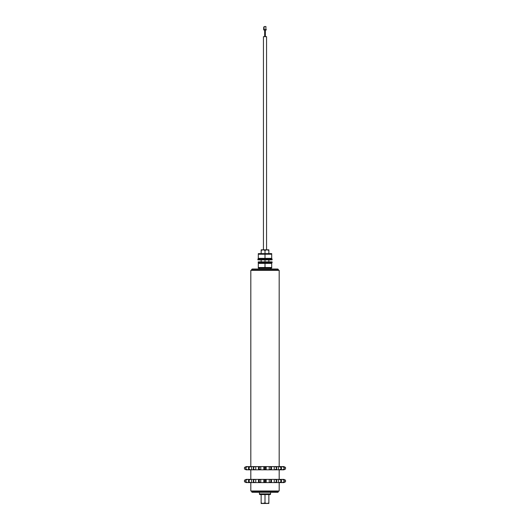 <?xml version="1.0" encoding="UTF-8"?>
<svg xmlns="http://www.w3.org/2000/svg" width="530" height="530" viewBox="0 0 530 530"><rect width="100%" height="100%" fill="white"/><g stroke="black" fill="none" stroke-linecap="round" stroke-linejoin="round"><path stroke-width="0.79" d="M268.862 494.569L268.862 503.434L261.204 503.5L261.138 502.837L261.138 503.434M268.862 502.837C267.584 503.613 266.298 503.613 265 502.837C263.721 503.613 262.436 503.613 261.138 502.837L261.138 494.569M270.585 493.9L270.34 494.569L259.66 494.569L259.415 493.9L270.585 493.9L270.585 492.337M259.415 493.9L259.415 492.337M277.508 492.337L252.492 492.337A0.894 0.894 0 0 1 251.604 491.442L278.396 491.442A0.894 0.894 0 0 1 277.508 492.337M261.138 253.612L261.204 249.815L268.796 249.815L268.862 250.478L268.862 249.882M261.138 250.478C262.416 249.703 263.702 249.703 265 250.478C266.279 249.703 267.564 249.703 268.862 250.478L268.862 253.612M278.396 270.36L278.396 269.916A0.894 0.894 0 0 0 277.508 269.021L252.492 269.021A0.894 0.894 0 0 0 251.604 269.916L251.604 270.36M250.823 466.605L250.823 270.36L279.177 270.36L279.177 466.605M250.823 469.825L250.823 479.385M250.823 482.598L250.823 490.992L279.177 490.992L279.177 482.598M279.177 469.825L279.177 479.385M251.604 490.992L251.604 491.442M278.396 490.992L278.396 491.442M259.415 268.127L259.415 269.021M270.585 268.127L270.585 269.021M265 261.873L265 259.866M265 253.612L265 250.478M268.862 261.873L268.862 259.866M261.138 261.873L261.138 259.866M263.105 503.434L265 502.837L265 494.569M265.908 29.607L265.908 26.5L264.072 26.613L264.072 29.958L263.715 29.958L263.715 27.328L264.072 27.328M264.072 29.958L266.259 29.958L266.259 29.607L264.072 29.607M264.072 28.421L263.715 28.421M263.436 249.815L263.436 36.663L266.563 36.663L266.563 249.815M264.675 36.663L264.675 29.958M265.344 36.663L265.344 29.958M271.698 262.787L271.685 263.377L271.698 262.787L270.989 262.767L270.989 261.873L266.106 261.873L266.106 262.767L265.682 262.767L265.682 261.873L266.106 261.873M272.089 262.767L272.089 261.873L272.089 262.767L268.697 262.767L268.697 261.873M270.134 261.873L270.134 262.767L262.529 262.767L262.529 261.873L264.318 261.873L264.318 262.767L263.927 262.767L263.927 261.873M263.602 261.873L263.602 262.767L259.866 262.767L259.866 261.873L262.529 261.873M261.303 261.873L261.303 262.767L258.335 262.767L258.302 263.377L258.302 262.787M271.698 268.107L258.302 268.107L258.315 263.377L271.685 263.377L271.698 268.107L271.685 263.377M259.965 267.948L258.315 267.511L271.685 267.511M265.013 267.511L265.013 263.377L264.987 267.511M258.302 268.107L258.302 263.377M259.866 261.873L259.011 261.873L259.011 262.767L258.216 262.767L258.216 261.873L259.011 261.873M258.216 261.873L258.216 262.767M272.089 261.873L270.989 261.873M271.784 262.767L271.784 261.873M266.431 261.873L266.431 262.767L267.471 262.767L267.471 261.873M265.682 261.873L264.318 261.873M272.089 259.866L272.089 258.971L272.089 259.866L265.682 259.866L265.682 258.971L263.927 258.971L263.602 259.866L263.602 258.971L259.866 258.971L261.303 258.971L261.303 259.866L262.529 259.866L262.529 258.971L264.318 258.971L264.318 259.866L263.927 259.866M262.529 259.866L263.602 259.866M261.303 259.866L259.866 259.866L259.866 258.971L258.335 258.971L258.302 258.355L271.685 258.355L271.698 258.951L271.698 254.221L258.315 254.221L258.302 253.631L258.315 258.355L258.302 254.221M259.866 259.866L259.011 259.866L259.011 258.971L257.911 258.971L257.911 259.866L258.216 258.971M258.216 259.866L259.011 259.866M272.089 258.971L266.431 258.971L266.431 259.866M271.784 259.866L271.784 258.971M270.989 259.866L270.989 258.971L271.698 258.951M270.134 259.866L270.134 258.971L268.697 258.971L268.697 259.866M267.471 259.866L267.471 258.971L265.682 258.971L266.106 258.971L266.106 259.866M265.682 259.866L264.318 259.866M271.698 253.631L271.698 254.221L271.665 253.612L258.302 253.631M265.013 254.221L265.013 258.355L264.987 254.221M271.685 258.355L271.685 254.221M259.965 258.792L258.315 258.355L258.302 258.951M283.775 482.598L285.471 481.796L285.471 480.187L283.908 479.385L285.504 480.187L285.504 481.796L283.908 482.598L279.217 482.598L280.92 481.796L280.92 480.187L279.217 479.385L276.375 479.385L276.759 480.187L274.904 479.385L271.42 479.385L271.267 480.187L269.717 479.385L265.888 479.385L265.225 480.187L264.112 479.385L260.283 479.385L259.157 480.187L258.733 480.187L258.58 479.385L250.783 479.385L248.802 480.187L249.676 479.385L247.742 479.385L245.794 480.187L247.086 479.385L246.225 479.385L244.496 480.187L246.225 479.385M279.217 479.385L282.258 479.385L284.04 480.187L284.04 481.796L282.258 482.598M282.914 482.598L284.206 481.796L284.206 480.187L282.914 479.385L283.775 479.385M279.217 482.598L274.904 482.598L276.388 481.796L276.388 480.187M244.529 480.187L244.529 481.796L246.225 482.598L244.496 481.796L244.496 480.187M264.775 481.796L265.888 482.598L264.112 482.598L264.775 481.796L264.775 480.187M245.794 481.796L247.742 482.598L245.794 481.796L245.794 480.187M246.225 482.598L246.987 482.572M271.267 480.187L271.42 482.598L274.904 482.598M276.375 482.598L276.759 480.187M248.802 481.796L250.783 482.598L249.676 482.598L248.802 481.796L248.802 480.187M250.783 482.598L251.551 482.598L251.551 479.385M249.08 481.796L249.08 480.187M253.625 482.598L253.241 481.796L255.096 482.598L251.551 482.598M253.241 481.796L253.625 479.385M255.096 482.598L258.58 482.598L258.733 480.187M259.157 480.187L259.157 481.796L260.786 482.598L260.786 479.385M264.112 482.598L260.786 482.598M265.888 482.598L269.717 482.598L270.843 481.796L270.843 480.187M247.742 482.598L248.537 482.598L248.537 479.385M245.96 481.796L245.96 480.187M249.676 482.598L248.537 482.598M247.742 479.385L247.086 479.385M265.888 479.385L264.112 479.385M265.225 481.796L265.225 480.187M250.783 479.385L249.676 479.385M260.283 479.385L258.58 479.385M271.42 479.385L269.717 479.385M276.375 479.385L274.904 479.385M282.914 479.385L282.258 479.385M276.759 481.796L276.388 481.796M280.92 481.796L280.324 482.598M271.42 482.598L269.717 482.598M271.267 481.796L270.843 481.796M260.283 482.598L258.58 482.598M259.157 481.796L258.733 481.796M280.324 479.385L280.92 480.187M281.198 481.796L281.198 480.187M255.096 479.385L253.241 480.187M253.612 481.796L253.612 480.187M283.775 469.825L285.471 469.024L285.471 467.414L283.908 466.605L285.504 467.414L285.504 469.024L283.908 469.825L279.217 469.825L280.92 469.024L280.92 467.414L279.217 466.605L276.375 466.605L276.759 467.414L274.904 466.605L271.42 466.605L271.267 467.414L269.717 466.605L265.888 466.605L265.225 467.414L264.112 466.605L260.283 466.605L259.157 467.414L258.733 467.414L258.58 466.605L250.783 466.605L248.802 467.414L249.676 466.605L247.742 466.605L245.794 467.414L247.086 466.605L246.225 466.605L244.496 467.414L246.225 466.605M279.217 466.605L282.258 466.605L284.04 467.414L284.04 469.024L282.258 469.825M282.914 469.825L284.206 469.024L284.206 467.414L282.914 466.605L283.775 466.605M279.217 469.825L274.904 469.825L276.388 469.024L276.388 467.414M244.529 467.414L244.529 469.024L246.225 469.825L244.496 469.024L244.496 467.414M264.775 469.024L265.888 469.825L264.112 469.825L264.775 469.024L264.775 467.414M245.794 469.024L247.742 469.825L245.794 469.024L245.794 467.414M246.225 469.825L247.086 469.825M271.267 467.414L271.42 469.825L274.904 469.825M276.375 469.825L276.759 467.414M248.802 469.024L250.783 469.825L249.676 469.825L248.802 469.024L248.802 467.414M250.783 469.825L251.551 469.825L251.551 466.605M249.08 469.024L249.08 467.414M253.625 469.825L253.241 469.024L255.096 469.825L251.551 469.825M253.241 469.024L253.625 466.605M255.096 469.825L258.58 469.825L258.733 467.414M259.157 467.414L259.157 469.024L260.786 469.825L260.786 466.605M264.112 469.825L260.786 469.825M265.888 469.825L269.717 469.825L270.843 469.024L270.843 467.414M247.742 469.825L248.537 469.825L248.537 466.605M245.96 469.024L245.96 467.414M249.676 469.825L248.537 469.825M247.742 466.605L247.086 466.605M265.888 466.605L264.112 466.605M265.225 469.024L265.225 467.414M250.783 466.605L249.676 466.605M260.283 466.605L258.58 466.605M271.42 466.605L269.717 466.605M276.375 466.605L274.904 466.605M282.914 466.605L282.258 466.605M276.759 469.024L276.388 469.024M280.92 469.024L280.324 469.825M271.42 469.825L269.717 469.825M271.267 469.024L270.843 469.024M260.283 469.825L258.58 469.825M259.157 469.024L258.733 469.024M280.324 466.605L280.92 467.414M281.198 469.024L281.198 467.414M255.096 466.605L253.241 467.414M253.612 469.024L253.612 467.414M278.396 269.916L251.604 269.916M281.463 482.598L281.463 479.385M278.449 482.598L278.449 479.385M274.242 482.598L274.242 479.385M258.514 482.598L258.514 479.385M263.808 482.598L263.808 479.385M269.214 482.598L269.214 479.385M271.486 482.598L271.486 479.385M266.192 482.598L266.192 479.385M255.758 482.598L255.758 479.385M281.463 469.825L281.463 466.605M278.449 469.825L278.449 466.605M274.242 469.825L274.242 466.605M258.514 469.825L258.514 466.605M263.808 469.825L263.808 466.605M269.214 469.825L269.214 466.605M271.486 469.825L271.486 466.605M266.192 469.825L266.192 466.605M255.758 469.825L255.758 466.605"/></g></svg>
